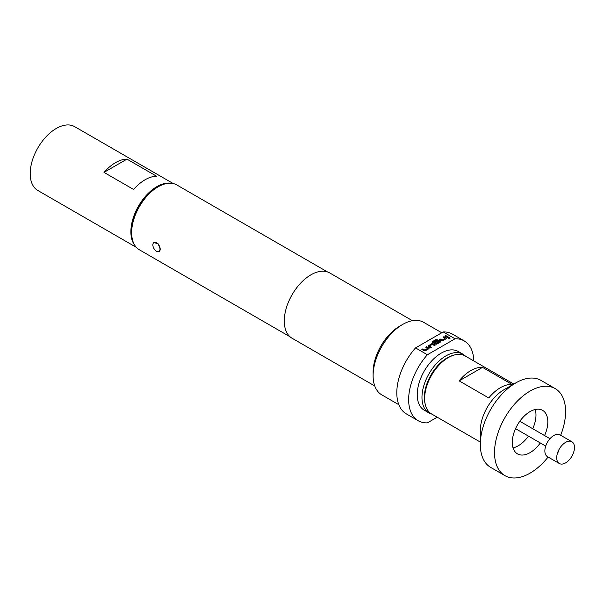 <?xml version="1.0" encoding="UTF-8"?>
<svg xmlns="http://www.w3.org/2000/svg" width="604" height="604" viewBox="0 0 604 604"><rect width="100%" height="100%" fill="white"/><g stroke="black" fill="none" stroke-linecap="round" stroke-linejoin="round"><path stroke-width="0.91" d="M450.093 338.18A0.778 0.453 0 0 0 448.553 338.18M449.874 337.795A0.778 0.453 0 0 0 448.772 338.429A0.778 0.453 0 0 0 449.874 337.795M557.575 452.841A12.563 7.256 120 0 0 558.859 451.233M571.875 441.751L560.029 434.91A12.563 7.256 120 0 0 553.747 435.537A12.563 7.256 120 0 0 545.54 446.605A12.563 7.256 120 0 0 547.466 456.677L559.312 463.51A12.563 7.256 120 0 0 565.593 462.891A12.563 7.256 120 0 0 573.8 451.822A12.563 7.256 120 0 0 571.875 441.751A12.563 7.256 120 0 0 565.593 442.377L565.593 442.377A12.563 7.256 120 0 0 556.707 457.764A12.563 7.256 120 0 0 559.312 463.51M544.574 435.567A25.126 14.504 120 0 0 542.619 410.358A25.126 14.504 120 0 0 530.055 411.603A25.126 14.504 120 0 0 513.642 433.74A25.126 14.504 120 0 0 517.492 453.876A25.126 14.504 120 0 0 530.055 452.63A25.126 14.504 120 0 0 540.301 442.966M513.053 447.889A25.126 14.504 120 0 0 518.209 445.797A25.126 14.504 120 0 0 528.455 436.126M153.929 242.529L158.15 243.805L160.196 249.15A5.194 2.997 60 0 1 159.124 251.528A5.194 2.997 60 0 1 156.527 251.272A5.194 2.997 60 0 1 152.857 244.907A5.194 2.997 60 0 1 153.929 242.529A5.194 2.997 60 0 1 157.931 243.925A5.194 2.997 60 0 1 160.196 249.15L159.124 251.528M424.635 398.61L424.635 397.236A31.831 18.377 120 0 1 447.141 358.263A31.831 18.377 120 0 0 447.141 358.263L448.327 357.576A33.499 19.343 120 0 0 424.635 398.61A33.499 19.343 120 0 0 431.573 413.944L480.308 442.083M513.868 384.084L465.08 355.915A33.499 19.343 120 0 0 448.327 357.576L447.141 358.263M470.833 370.569A33.499 19.343 -60 0 1 482.513 367.383L512.124 384.476A33.499 19.343 120 0 0 500.444 387.662A33.499 19.343 120 0 0 488.764 397.968L459.153 380.867A33.499 19.343 -60 0 1 470.833 370.569M480.308 444.423L480.308 430.75A33.499 19.343 120 0 1 504 389.716L515.846 382.876A50.253 29.015 120 0 0 480.308 444.423A50.253 29.015 120 0 0 490.72 467.428L504.929 475.635A50.253 29.015 120 0 0 530.055 473.151A50.253 29.015 120 0 0 548.107 457.039M560.671 435.28A50.253 29.015 120 0 0 555.182 388.599L540.973 380.392A50.253 29.015 120 0 0 515.846 382.876L504 389.716M555.182 388.599A50.253 29.015 120 0 0 530.055 391.082A50.253 29.015 120 0 0 497.228 435.371A50.253 29.015 120 0 0 504.929 475.635M452.947 355.431A32.246 18.618 120 0 0 447.141 357.915A32.246 18.618 120 0 0 425.095 403.676M431.868 414.11A33.922 19.585 -60 0 1 428.999 412.94A33.922 19.585 -60 0 1 423.797 385.76A33.922 19.585 -60 0 1 445.956 355.862A33.922 19.585 -60 0 1 462.921 354.186A33.922 19.585 -60 0 1 465.367 356.081M428.999 412.94L424.257 410.207A33.922 19.585 -60 0 1 419.063 383.019A33.922 19.585 -60 0 1 441.222 353.129A33.922 19.585 -60 0 1 458.179 351.452L462.921 354.186M134.949 245.541A36.852 21.276 -60 0 1 130.879 231.747A36.852 21.276 -60 0 1 144.394 197.568A36.852 21.276 -60 0 1 170.924 183.231M136.398 247.391L37.833 190.487A36.852 21.276 -60 0 1 30.2 173.62A36.852 21.276 -60 0 1 46.289 136.527A36.852 21.276 -60 0 1 74.685 126.659L173.25 183.563M131.649 232.668L131.649 231.302A35.764 20.649 -60 0 1 156.942 187.497L158.127 186.817A37.44 21.616 120 0 0 131.649 232.668A37.44 21.616 120 0 0 139.403 249.807L290.033 336.768M373.113 375.696L373.113 372.275A37.69 21.759 120 0 1 399.765 326.115L402.725 324.408A41.88 24.175 120 0 0 373.113 375.696A41.88 24.175 120 0 0 381.788 394.865L398.844 404.718M473.778 360.943A46.063 26.599 120 0 0 464.25 340.935L452.411 334.095A46.063 26.599 120 0 0 443.2 331.951L432.019 338.406A41.88 24.175 120 0 0 429.376 339.795A41.88 24.175 120 0 0 426.726 341.456L415.552 347.912A46.063 26.599 120 0 0 406.341 413.883L418.187 420.724A46.063 26.599 120 0 0 427.398 422.868L437.213 417.198M412.441 320.694L329.769 272.963A37.69 21.759 120 0 0 310.924 274.828A37.69 21.759 120 0 0 286.304 308.04A37.69 21.759 120 0 0 292.079 338.24L374.752 385.971M327.474 271.921L176.844 184.96A37.44 21.616 120 0 0 158.127 186.817L156.942 187.497M464.25 340.935A46.063 26.599 120 0 0 455.046 338.791L427.398 354.752A46.063 26.599 120 0 0 418.187 420.724M427.398 354.752L415.552 347.912M441.758 332.781L423.661 322.332A41.88 24.175 120 0 0 402.725 324.408L399.765 326.115M443.2 331.951L455.046 338.791M432.019 338.406L426.726 341.456M427.685 348.319L424.808 350.048L422.74 348.923L421.849 349.437L423.917 350.63A1.17 0.679 0 0 0 425.578 350.63L428.689 348.833A1.17 0.679 0 0 0 429.029 348.357A1.17 0.679 0 0 0 428.689 347.874L426.613 346.681L425.729 347.194L427.685 348.319M428.455 345.624A1.17 0.679 0 0 0 428.108 346.1A1.17 0.679 0 0 0 428.455 346.575L430.524 347.776L431.415 347.262L429.459 346.062L432.328 344.408L434.404 345.533L435.295 345.02L433.219 343.827A1.17 0.679 0 0 0 431.558 343.827L428.455 345.76A1.17 0.679 0 0 0 428.115 346.168M432.653 341.381A1.17 0.679 0 0 0 432.313 341.856A1.17 0.679 0 0 0 432.653 342.34L435.469 343.963A1.17 0.679 0 0 0 437.13 343.963L440.24 342.166A1.17 0.679 0 0 0 440.58 341.69A1.17 0.679 0 0 0 440.24 341.207L438.995 340.49A1.17 0.679 0 0 0 437.334 340.49L434.789 341.962L435.68 342.476L438.202 341.018L439.35 341.63L436.458 343.329L433.732 341.804L437.273 339.742L436.39 339.229L432.653 341.517A1.17 0.679 0 0 0 432.321 341.924M445.005 338.323L442.136 340.044L440.059 338.919L439.168 339.433L441.245 340.626A1.17 0.679 0 0 0 442.906 340.626L446.009 338.836A1.17 0.679 0 0 0 446.356 338.353A1.17 0.679 0 0 0 446.009 337.878L443.94 336.677L443.049 337.191L445.005 338.323M447.851 337.772L448.734 337.258L445.835 335.582L444.944 336.096L447.851 337.772M156.579 176.217A36.852 21.276 120 0 0 133.612 189.475L104.001 172.382L126.961 159.124L156.579 176.217M104.001 172.382A36.852 21.276 -60 0 1 126.961 159.124M459.153 380.867L482.513 367.383M532.728 428.727A25.126 14.504 120 0 0 535.212 409.504M448.621 337.326L445.835 335.582M445.835 335.718L445.065 336.164M445.005 338.459L442.136 340.18L440.059 338.919M440.059 339.055L439.289 339.501M446.348 338.421A1.17 0.679 0 0 0 446.009 338.013L443.94 336.677M443.94 336.813L443.17 337.258M437.16 339.81L436.39 339.229M436.39 339.365L432.653 341.517M440.573 341.758A1.17 0.679 0 0 0 440.24 341.343L438.995 340.626A1.17 0.679 0 0 0 437.334 340.626L434.91 342.03M439.35 341.63L436.458 343.465L433.763 341.909M435.174 345.088L433.219 343.963A1.17 0.679 0 0 0 431.558 343.963L428.455 345.76M431.294 347.33L429.459 346.205M427.685 348.455L424.808 350.184L422.74 348.923M422.74 349.059L421.969 349.505M429.029 348.425A1.17 0.679 0 0 0 428.689 348.017L426.613 346.681M426.613 346.817L425.843 347.262M519.81 421.267L549.972 438.685M515.544 428.666L545.706 446.084"/></g></svg>

